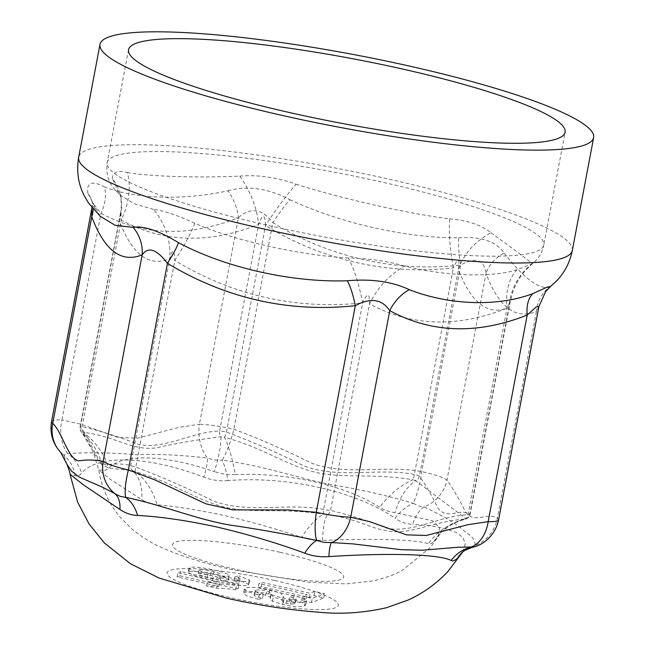 <?xml version="1.0" encoding="UTF-8"?>
<svg xmlns="http://www.w3.org/2000/svg" width="645" height="645" viewBox="0 0 645 645"><rect width="100%" height="100%" fill="white"/><g stroke="black" fill="none" stroke-linecap="round" stroke-linejoin="round"><path stroke-width="0.48" stroke-dasharray="3.23 2.42" d="M198.217 573.832C199.192 573.324 203.256 573.848 210.423 575.413C217.728 577.122 220.671 578.202 219.26 578.67C217.946 579.137 213.971 578.662 207.335 577.227C200.111 575.501 197.072 574.364 198.217 573.832L199.015 569.6C199.99 569.092 204.062 569.616 211.229 571.18C218.526 572.889 221.477 573.969 220.058 574.437C218.744 574.905 214.769 574.429 208.133 572.994C200.909 571.268 197.87 570.132 199.015 569.6L198.217 573.832M219.526 578.444L220.324 574.211L219.526 578.444M238.247 580.081L239.053 575.848L234.99 576.686C239.182 577.735 240.762 578.436 239.73 578.799C239.634 579.581 233.401 578.67 221.033 576.058L228.685 576.098L229.273 575.606L228.475 579.839L227.887 580.331C229.878 579.105 225.065 577.098 213.463 574.324C200.772 571.583 192.565 570.744 188.848 571.809L188.138 572.405L193.468 575.453L212.608 580.452C233.434 585.015 245.31 586.547 248.244 585.023L248.962 584.443L238.247 580.081L234.191 580.919L234.99 576.686M234.191 580.919C238.376 581.967 239.956 582.669 238.932 583.032C238.835 583.814 232.603 582.903 220.235 580.29L227.887 580.331L228.685 576.098C230.676 574.872 225.871 572.865 214.261 570.083C201.571 567.35 193.363 566.512 189.654 567.576L188.937 568.172L194.266 571.212L213.406 576.219C234.232 580.782 246.116 582.306 249.043 580.79L249.76 580.202L239.053 575.848M220.235 580.29L221.033 576.058M240.005 578.573L238.932 583.032L240.005 578.573M258.137 587.813L306.254 598.665L301.658 600.439L311.454 602.648L323.758 597.899L313.962 595.69L309.382 597.455L261.273 586.611L258.137 587.813L258.943 583.58L307.052 594.432L302.457 596.206L312.261 598.415L324.556 593.666L314.76 591.457L310.181 593.223L262.072 582.371L258.943 583.58M261.273 586.611L262.072 582.371M309.382 597.455L310.181 593.223M313.962 595.69L314.76 591.457M323.758 597.899L324.556 593.666M311.454 602.648L312.261 598.415M301.658 600.439L302.457 596.206M306.254 598.665L307.052 594.432M258.306 599.302L262.459 598.375C255.283 596.536 252.703 595.271 254.711 594.561C257.25 593.9 260.927 594.11 265.748 595.19L270.295 597.101L270.311 598.641L272.512 601.293L282.695 604.462C292.903 606.703 300.167 607.187 304.505 605.921L305.867 604.865L302.505 602.438L292.919 599.681L289.266 600.769L295.466 603.244L294.805 603.76L290.589 604.115L283.405 602.519L280.051 597.326L268.876 593.981C257.452 591.465 249.43 590.917 244.802 592.344L243.471 593.392L247.067 595.988L258.306 599.302L259.105 595.069L263.257 594.142C256.081 592.303 253.501 591.03 255.509 590.328C258.048 589.667 261.725 589.877 266.546 590.957L271.094 592.868L271.11 594.408L273.319 597.06L283.494 600.229C293.701 602.47 300.973 602.954 305.303 601.688L306.665 600.632L303.303 598.205L293.725 595.448L290.065 596.536L296.265 599.012L295.603 599.528L291.395 599.882L284.203 598.286L280.857 593.094L269.675 589.748C258.25 587.232 250.228 586.684 245.6 588.111L244.27 589.159L247.874 591.747L259.105 595.069M283.405 602.519L284.203 598.286M289.266 600.769L290.065 596.536M292.919 599.681L293.725 595.448M254.904 590.82L255.509 590.328L254.711 594.561L254.098 595.053L254.904 590.82M262.459 598.375L263.257 594.142M180.019 575.808L177.044 576.961L218.849 586.386L206.618 585.974L216.688 588.248C220.888 588.022 227.242 588.562 235.739 589.853L238.15 588.917L180.019 575.808L180.818 571.575L177.843 572.728L219.647 582.153L207.424 581.742L217.486 584.007C221.686 583.79 228.04 584.33 236.546 585.62L238.948 584.684L180.818 571.575M238.15 588.917L238.948 584.684M235.739 589.853L236.546 585.62M216.688 588.248L217.486 584.007M206.618 585.974L207.424 581.742M218.849 586.386L219.647 582.153M177.044 576.961L177.843 572.728M127.355 172.529C149.051 176.456 197.193 178.012 239.747 176.117A65.339 39.869 64.1 0 1 258.637 224.484C208.819 244.173 163.008 242.714 121.187 220.09A65.339 47.133 -56 0 0 127.355 172.529C117.769 170.111 112.746 172.054 112.278 178.351A65.339 53.72 -17 0 1 119.744 192.637A65.339 53.72 -17 0 1 119.776 192.75A65.339 53.72 -17 0 1 119.341 220.808C132.144 254.606 148.947 267.264 169.748 258.782C172.658 248.148 174.335 248.72 174.803 260.491C233.409 295.749 296.031 309.874 362.667 302.86C367.4 292.25 369.698 292.58 369.561 303.851C411.365 326.451 457.184 327.918 507.01 308.237L510.364 301.167L508.857 307.528C488.055 316.018 471.253 303.36 458.442 269.546C459.764 257.831 458.079 257.266 453.395 267.844C389.572 275.52 321.363 260.112 265.53 225.468C265.022 213.713 262.725 213.382 258.637 224.484L219.598 431.078A7.256 1.217 -168.9 0 1 226.492 432.069C252.84 441.986 278.64 453.258 303.908 465.892C339.665 479.324 377.712 467.448 414.356 474.438A7.256 1.185 -170.2 0 1 419.411 476.139C425.926 485.395 432.118 496.045 437.979 508.075C446.856 520.547 459.837 507.857 469.818 514.121A7.256 1.032 -170.5 0 1 470.068 514.46A7.256 1.032 -170.5 0 1 467.98 514.831C441.18 515.137 412.236 533.915 386.339 528.062C368.214 520.813 349.606 514.944 330.522 510.445A7.256 0.927 -169.7 0 1 323.629 509.453C287.081 502.407 248.873 514.21 213.116 500.923C187.832 488.289 162.048 477.01 135.764 467.085A7.256 0.959 -168.5 0 1 130.717 465.384C122.735 463.723 114.552 463.537 106.183 464.827C95.355 462.546 89.849 435.98 80.302 427.401A7.256 1.105 -168.1 0 1 80.061 427.038A7.256 1.105 -168.1 0 1 82.149 426.692C101.233 431.134 119.841 436.996 137.99 444.268C163.894 450.266 192.726 431.441 219.598 431.078A5.805 4.12 87.5 0 0 220.937 436.705A63.887 17.431 113.1 0 1 214.293 471.664C165.878 454.677 122.719 453.274 108.57 468.286L104.869 470.665L98.75 469.979L110.247 479.3L143.835 500.899L150.398 503.648L157.074 504.825C176.577 506.454 199.386 510.114 225.492 515.798C251.606 521.886 276.963 529.085 301.57 537.414L311.809 539.946L322.492 540.421C374.535 538.212 417.71 539.575 428.216 543.8L430.32 543.88L432.432 542.784L438.302 536.39L439.551 527.868L432.424 520.668L389.354 511.55L383.839 509.574L379.72 507.26C345.696 485.346 286.719 472.019 235.215 474.672A63.887 17.592 -96.7 0 0 224.541 437.221C261.031 447.541 281.51 461.78 305.158 469.262C336.545 480.46 364.885 472.084 412.937 479.711A63.887 41.546 127.6 0 0 379.72 507.26M239.747 176.117C257.782 174.585 276.568 177.278 296.095 184.212A65.339 10.215 124.9 0 0 265.53 225.468L226.492 432.069A5.805 1.282 105.9 0 1 224.541 437.221L220.937 436.705C194.411 440.188 172.868 443.913 156.3 447.864C131.911 451.065 116.253 436.359 83.1 432.303A63.887 57.832 36.6 0 1 108.57 468.286M296.095 184.212C342.261 198.853 408.043 213.697 449.702 218.857A65.339 17.488 80 0 0 453.395 267.844L414.356 474.438A5.805 1.371 99.5 0 1 412.937 479.711L415.574 480.606A63.887 42.546 89.3 0 0 395.038 512.42M449.702 218.857C467.81 220.413 481.573 225.057 490.974 232.772A65.339 53.72 163 0 0 458.442 269.546L419.411 476.139A5.805 5.45 135 0 1 415.574 480.606L466.133 518.693A63.887 56.679 -134.6 0 0 441.277 532.254A63.887 56.679 -134.6 0 0 441.228 532.302A63.887 56.679 -134.6 0 0 433.811 541.639M490.974 232.772C516.258 250.994 529.996 261.346 532.198 263.829A65.339 60.985 58.3 0 0 508.857 307.528L469.818 514.121A5.805 5.539 -62.3 0 1 466.133 518.693L465.166 519.064A63.887 62.436 -50.7 0 0 428.216 543.8M517.121 269.65C493.143 277.793 445.002 276.27 404.729 266.062A65.339 47.133 -56 0 0 369.561 303.851L330.522 510.445A5.805 4.217 96.3 0 1 327.329 514.662C354.637 518.056 369.424 528.021 386.807 530.779C409.68 535.592 430.747 521.708 465.166 519.064L466.133 518.693L465.166 519.064A5.805 4.12 87.5 0 0 467.98 514.831L507.01 308.237A65.339 39.869 -115.9 0 1 517.121 269.65L532.27 263.902C538.381 258.951 542.219 252.687 543.783 245.1A222.146 32.766 10.7 0 0 457.063 201.554A222.146 32.766 10.7 0 0 230.87 156.34A222.146 32.766 10.7 0 0 107.207 162.613A222.146 32.766 10.7 0 0 294.023 231.031A222.146 32.766 10.7 0 0 536.447 251.437A222.146 32.766 10.7 0 0 543.783 245.1L565.109 132.217M404.729 266.062C387.903 261.201 369.117 258.5 348.381 257.96A65.339 17.488 -100 0 1 362.667 302.86L323.629 509.453A5.805 1.371 99.5 0 0 323.717 514.146A63.887 22.196 -67.3 0 0 301.57 537.414M348.381 257.96C299.917 255.404 234.151 240.585 194.774 223.323A65.339 10.215 -55.1 0 1 174.803 260.491L135.764 467.085A5.805 1.282 105.9 0 0 135.329 471.656A63.887 46.158 -90.9 0 1 157.074 504.825M194.774 223.323C177.875 215.374 164.112 210.73 153.502 209.399A65.339 60.985 -121.7 0 1 169.748 258.782L130.717 465.384A5.805 5.539 117.7 0 0 132.685 470.761A63.887 37.934 -54.6 0 1 141.747 499.657M153.502 209.399L134.273 203.739L119.97 194.975L112.278 178.351M322.492 540.421A63.887 12.827 -95.7 0 1 327.329 514.662L323.717 514.146C274.77 506.873 245.971 515.411 214.761 504.148C191.105 496.553 171.207 482.275 135.329 471.656L132.685 470.761L108.441 468.052L99.902 463.166L82.133 432.674L83.1 432.303A5.805 4.217 96.3 0 1 82.149 426.692L121.187 220.09L120.97 211.625L80.302 427.401A5.805 5.45 -45 0 0 82.133 432.674A63.887 61.283 122.3 0 1 102.974 470.447M235.215 474.672L224.589 474.228L214.293 471.664M51.519 421.749L51.536 421.637A36.297 5.386 -169.1 0 1 61.952 419.879L100.991 213.285A36.297 26.187 -56 0 0 104.417 186.857C134.152 199.063 183.075 200.643 227.951 190.799A36.297 22.148 64.1 0 1 238.448 217.671C188.63 237.368 142.811 235.901 100.991 213.285L95.025 205.755L91.727 208.891M227.951 190.799C247.688 185.357 268.336 188.324 289.887 199.708A36.297 5.676 124.9 0 0 272.908 222.622C261.918 208.561 250.437 206.908 238.448 217.671L199.41 424.265A36.297 5.499 -169.2 0 1 233.869 429.223C260.217 439.14 286.017 450.412 311.285 463.046C347.042 476.478 385.081 464.602 421.733 471.592A36.297 5.466 -169.5 0 1 446.977 480.106C453.491 489.362 459.683 500.004 465.553 512.033C474.422 524.506 487.402 511.816 497.392 518.08A36.297 5.321 -169.5 0 1 498.601 519.854L498.561 519.983M289.887 199.708C340.35 223.226 407.205 238.328 458.724 237.779A36.297 9.715 80 0 0 460.772 264.99C396.949 272.674 328.74 257.266 272.908 222.622L233.869 429.223A34.846 7.684 105.9 0 1 222.162 460.159C266.167 466.142 298.74 478.598 333.868 485.169C359.096 489.16 385.541 495.183 413.195 503.237A34.846 22.664 127.6 0 0 395.071 518.266C356.435 491.377 287.71 475.865 227.991 480.581A34.846 9.594 -96.7 0 0 222.162 460.159L214.648 459.99L207.416 458.039A34.846 9.506 113.1 0 1 203.796 477.106C147.89 455.781 97.605 454.161 81.552 473.204C79.287 475.929 77.126 476.76 75.078 475.704L70.031 474.277M458.724 237.779C481.154 236.32 496.271 241.415 504.092 253.082A36.297 29.847 163 0 0 486.016 273.504C484.161 259.621 475.744 256.783 460.772 264.99L421.733 471.592A34.846 8.248 99.5 0 1 413.195 503.237L418.379 505.938L423.991 506.881A34.846 23.204 89.3 0 0 412.792 524.24C406.358 524.079 400.456 522.087 395.071 518.266M504.092 253.082C523.821 278.229 538.922 289.613 549.395 287.21A36.297 33.879 58.3 0 0 536.422 311.487C515.621 319.985 498.819 307.326 486.016 273.504L446.977 480.106A34.846 32.693 135 0 1 423.991 506.881C444.647 516.556 458.66 525.143 466.021 532.641C471.914 535.737 474.986 540.018 475.252 545.493A34.846 30.912 -134.6 0 0 461.675 552.918M538.906 306.56L536.422 311.487L497.392 518.08A34.846 33.258 -62.3 0 1 475.252 545.501L472.721 547.234M549.395 287.21L550.443 286.549M100.08 216.148L87.849 193.258A36.297 29.847 -17 0 1 91.993 201.184A36.297 29.847 -17 0 1 92.017 201.264A36.297 29.847 -17 0 1 93.098 208.988M87.849 193.258C86.357 182.511 91.88 180.382 104.417 186.857M75.078 475.704A34.846 33.427 122.3 0 0 63.71 455.096L67.652 453.572A34.846 25.292 96.3 0 1 61.952 419.879L81.044 424.257L117.793 437.455L137.683 438.124L178.931 427.409L199.41 424.265A34.846 24.736 87.5 0 0 207.416 458.039C180.132 454.91 156.638 453.814 136.958 454.741C111.73 452.653 88.631 452.266 67.66 453.572A34.846 31.54 36.6 0 1 81.552 473.204M462.82 551.943L465.327 543.743L462.86 537.479L456.571 532.625L445.195 528.586L430.683 525.764L412.792 524.24M67.064 464.521L63.718 455.08M227.991 480.581C219.647 481.307 211.584 480.146 203.796 477.106M63.71 455.096A34.846 32.693 -45 0 1 61.162 452.822M60.477 452.016L61.17 452.782A34.846 32.693 -45 0 1 60.719 452.363M210.423 575.413L211.229 571.18M207.335 577.227L208.133 572.994M248.244 585.023L249.043 580.79M212.608 580.452L213.406 576.219M188.848 571.809L189.654 567.576M213.463 574.324L214.261 570.083M244.802 592.344L245.6 588.111M268.876 593.981L269.675 589.748M286.477 603.486L287.275 599.253M290.589 604.115L291.395 599.882M294.805 603.76L295.603 599.528M304.505 605.921L305.303 601.688M282.695 604.462L283.494 600.229M272.512 601.293L273.319 597.06M270.311 598.641L271.11 594.408M270.295 597.101L271.094 592.868M265.748 595.19L266.546 590.957M274.834 580.548A87.115 12.852 -169.3 0 1 335.432 607.751A87.115 12.852 -169.3 0 1 230.571 597.633A87.115 12.852 -169.3 0 1 169.974 570.43A87.115 12.852 -169.3 0 1 274.834 580.548M280.164 552.33A87.115 12.852 -169.3 0 1 340.762 579.524A87.115 12.852 -169.3 0 1 235.909 569.406A87.115 12.852 -169.3 0 1 175.311 542.211A87.115 12.852 -169.3 0 1 280.164 552.33M572.317 250.494A251.187 37.047 10.7 0 0 474.26 201.256A251.187 37.047 10.7 0 0 218.502 150.132A251.187 37.047 10.7 0 0 78.674 157.219M249.76 580.202L248.962 584.443M188.937 568.172L188.138 572.405M244.27 589.159L243.471 593.392M283.219 596.343L282.421 600.576M283.244 596.246L282.445 600.479M296.265 599.012L295.466 603.244M306.665 600.632L305.867 604.865M441.245 532.327L445.413 528.723C450.944 524.425 457.7 521.208 465.682 519.064C468.568 517.903 470.028 516.363 470.06 514.46L510.364 301.167L512.452 293.128C515.516 284.106 520.08 276.286 526.151 269.666L532.27 263.902M119.962 194.959L121.195 196.257L119.785 192.75M120.349 213.801C121.631 208.617 121.607 198.741 119.68 192.653M120.373 213.705L80.061 427.046C79.956 429.723 80.496 431.473 81.705 432.295C85.817 436.205 91.292 447.944 92.961 451.395L98.75 469.979C101.692 488.225 109.013 504.18 120.736 517.846L131.911 528.989C142.303 537.462 152.76 543.888 163.282 548.29C182.777 556.724 205.876 563.867 232.579 569.745L308.149 582.177L346.341 583.894L374.406 580.766L390.959 575.783L402.085 570.631L430.554 547.283L438.302 536.39M438.286 536.422L441.293 532.27M128.54 49.721L107.207 162.613C106.022 172.989 108.094 181.414 113.415 187.913L119.97 194.975M92.017 201.264C95.46 210.455 98.362 215.607 100.725 216.72M91.816 208.375C92.308 204.949 92.356 202.538 91.945 201.151L91.953 201.192M461.691 552.926L463.078 551.54M462.836 551.935L463.102 551.491"/><path stroke-width="0.97" d="M557.78 138.546A222.146 32.766 -169.3 0 1 315.357 118.14A222.146 32.766 -169.3 0 1 128.54 49.721A222.146 32.766 -169.3 0 1 352.904 58.776A222.146 32.766 -169.3 0 1 565.109 132.217A222.146 32.766 -169.3 0 1 557.78 138.546M532.818 293.612A36.297 22.148 -115.9 0 0 527.207 315.042L536.116 306.964L538.906 306.552L545.638 291.548L550.451 286.549L547.226 287.089L532.818 293.612C498.246 306.899 449.347 305.367 409.293 289.661A36.297 26.187 -56 0 0 389.749 310.656C431.561 333.263 477.381 334.723 527.207 315.042L488.168 521.644L467.73 524.74L426.434 535.455L406.527 534.866L369.827 521.676L350.711 517.25A36.297 5.208 -169.4 0 1 316.252 512.299L288.573 509.945L232.958 509.873L205.763 503.793L154.776 479.84L128.387 469.931A36.297 5.241 -169.1 0 1 103.144 461.417C95.162 459.764 86.986 459.579 78.609 460.869C67.781 458.587 62.275 432.021 52.737 423.434A36.297 5.386 -169.1 0 1 51.527 421.637C49.681 433.779 52.89 444.179 61.17 452.822M409.293 289.661C392.104 281.615 371.456 278.648 347.349 280.76A36.297 9.715 -100 0 1 355.29 305.706C370.504 297.401 381.993 299.046 389.749 310.656L350.711 517.25A34.846 25.292 96.3 0 1 331.538 542.566A34.846 6.998 -95.7 0 0 328.902 556.611C389.596 552.636 439.882 554.232 451.153 560.513C452.726 561.464 454.878 560.634 457.628 558.022L462.82 551.943M347.349 280.76C292.032 282.72 225.218 267.683 178.52 242.689A36.297 5.676 -55.1 0 1 167.426 263.337C226.032 298.595 288.654 312.72 355.29 305.706L316.252 512.299A34.846 8.248 99.5 0 0 316.792 540.446A34.846 12.11 -67.3 0 0 304.714 553.136C312.365 556.087 320.428 557.24 328.902 556.611M178.52 242.689C158.638 230.652 143.521 225.556 133.152 227.387A36.297 33.879 -121.7 0 1 142.182 254.823C148.269 246.334 156.679 249.172 167.426 263.337L128.387 469.931A34.846 7.684 105.9 0 0 125.767 497.36A34.846 25.179 -90.9 0 1 137.627 515.452C160.153 516.597 186.558 520.442 216.857 526.997C247.14 534.1 276.431 542.816 304.714 553.136M93.098 208.988A36.297 29.847 -17 0 1 91.767 216.841C104.571 250.639 121.381 263.305 142.182 254.823L103.144 461.417A34.846 33.258 117.7 0 0 114.971 493.715A34.846 20.696 -54.6 0 1 119.914 509.477C125.646 513.315 131.556 515.307 137.627 515.452M133.152 227.387L115.229 225.323L100.08 216.148M91.824 208.319L91.767 216.841L52.737 423.434A34.846 32.693 -45 0 0 60.719 452.363M538.898 306.56L498.593 519.87A36.297 5.321 -169.5 0 1 488.168 521.644A34.846 24.736 87.5 0 1 471.31 547.024L472.712 547.234C466.311 549.5 462.626 551.402 461.675 552.942A34.846 30.912 -134.6 0 0 457.628 558.022M471.31 547.024A34.846 34.056 -50.7 0 0 451.153 560.513M471.301 547.016L458.079 547.234L422.136 550.241L401.279 549.685L352.992 543.896L331.611 542.558M331.538 542.566L323.983 542.372L316.792 540.446C285.058 533.947 256.242 528.844 230.37 525.119C194.411 518.862 164.362 505.446 125.767 497.351M125.767 497.36L120.252 496.424L114.971 493.715M463.102 551.491L447.775 571.655C436.238 583.83 423.015 593.295 408.092 600.052L386.444 607.735C363.24 612.976 340.495 614.459 318.227 612.161C289.057 609.985 258.379 605.284 226.193 598.068L159.001 578.025L130.363 563.698L104.385 542.969L89.083 523.982L77.618 502.124L70.031 474.277L83.318 484.782L119.914 509.477M114.81 493.594L103.313 487.572L79.19 477.042L71.635 471.189L66.903 464.198C69.281 470.415 70.321 473.769 70.031 474.277M585.354 144.762A251.187 37.047 10.7 0 0 593.642 137.611A251.187 37.047 10.7 0 0 353.702 54.567A251.187 37.047 10.7 0 0 99.999 44.336A251.187 37.047 10.7 0 0 311.237 121.695A251.187 37.047 10.7 0 0 585.354 144.762M99.999 44.336L78.674 157.219A251.187 37.047 10.7 0 0 289.911 234.587A251.187 37.047 10.7 0 0 564.02 257.653A251.187 37.047 10.7 0 0 572.317 250.494C569.962 262.023 564.988 271.876 557.401 280.059L550.451 286.549M100.427 216.454L88.623 203.143L84.463 196.169C78.287 184.397 76.36 171.417 78.674 157.219M91.816 208.375L91.945 207.601M91.727 208.891L51.527 421.653M498.585 519.854C495.344 536.14 481.928 545.549 472.729 547.242M60.477 452.016L66.919 464.239M593.642 137.611L572.317 250.494"/></g></svg>
